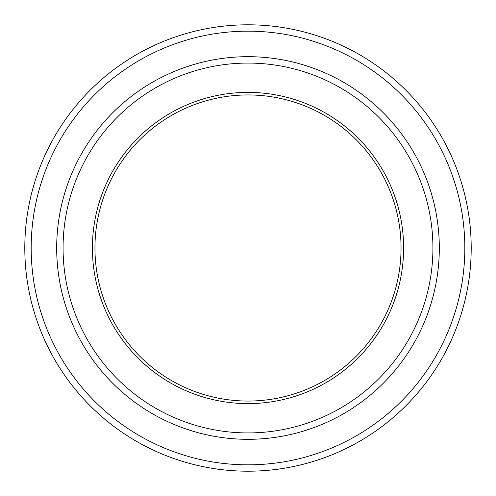 <?xml version="1.0" encoding="UTF-8"?>
<svg xmlns="http://www.w3.org/2000/svg" width="496" height="496" viewBox="0 0 496 496"><rect width="100%" height="100%" fill="white"/><g stroke="black" fill="none" stroke-linecap="round" stroke-linejoin="round"><path stroke-width="0.74" d="M31.18 248A216.82 216.82 0 0 0 356.413 435.773A216.82 216.82 0 0 0 356.413 60.227A216.82 216.82 0 0 0 31.18 248M92.399 248A155.601 155.601 0 0 0 325.804 382.757A155.601 155.601 0 0 0 325.804 113.243A155.601 155.601 0 0 0 92.399 248M63.066 248A184.934 184.934 0 0 0 340.467 408.152A184.934 184.934 0 0 0 340.467 87.848A184.934 184.934 0 0 0 63.066 248M471.2 248A223.2 223.2 0 0 0 248 24.8A223.2 223.2 0 0 0 24.8 248A223.2 223.2 0 0 0 248 471.2A223.2 223.2 0 0 0 471.2 248M439.307 248A191.307 191.307 0 0 0 248 56.693A191.307 191.307 0 0 0 56.693 248A191.307 191.307 0 0 0 248 439.307A191.307 191.307 0 0 0 439.307 248A191.313 191.313 0 0 1 152.34 413.683A191.313 191.313 0 0 1 152.34 82.317A191.313 191.313 0 0 1 439.313 248M94.947 248A153.053 153.053 0 0 0 248 401.053A153.053 153.053 0 0 0 401.053 248A153.053 153.053 0 0 0 248 94.947A153.053 153.053 0 0 0 94.947 248"/></g></svg>
